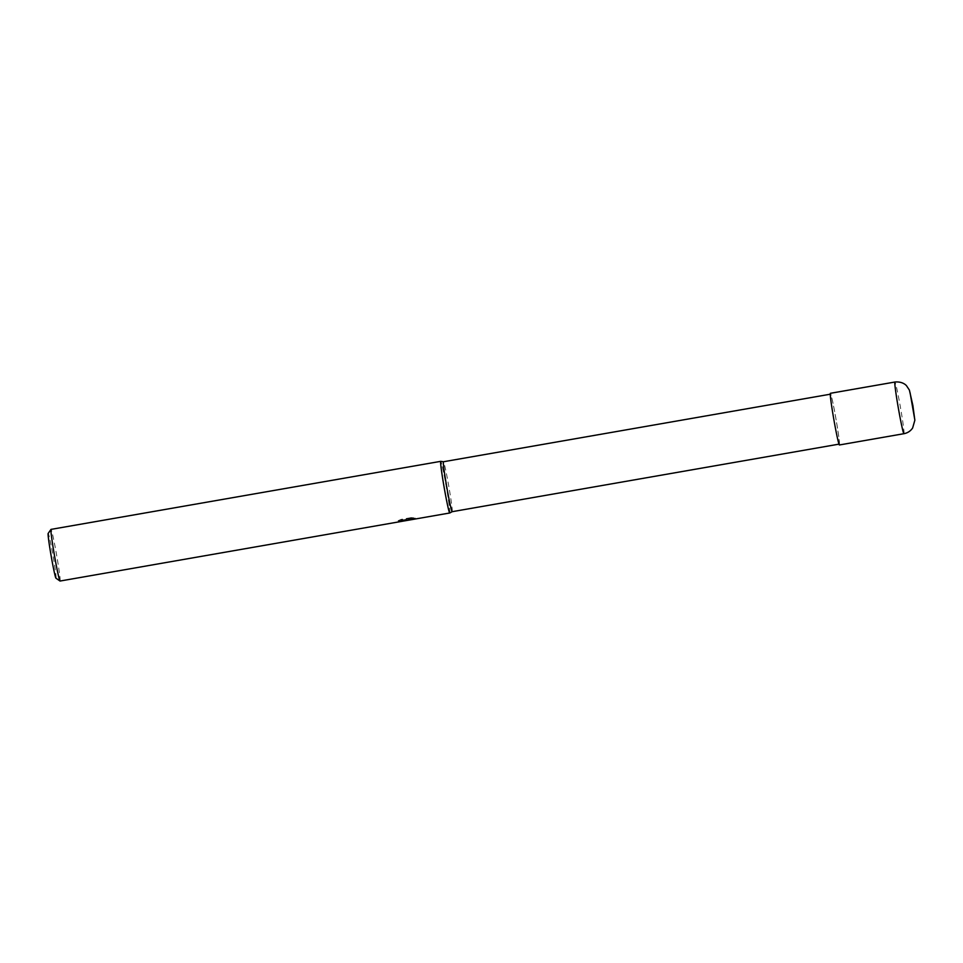 <?xml version="1.0" encoding="UTF-8"?>
<svg xmlns="http://www.w3.org/2000/svg" width="963" height="963" viewBox="0 0 963 963"><rect width="100%" height="100%" fill="white"/><g stroke="black" fill="none" stroke-linecap="round" stroke-linejoin="round"><path stroke-width="0.72" stroke-dasharray="4.82 3.61" d="M452.177 511.69L452.165 511.69A25.351 1.059 80.1 0 0 452.177 511.69A25.351 1.059 80.1 0 0 448.842 486.544A25.351 1.059 80.1 0 0 443.462 461.759A25.351 1.059 80.1 0 0 443.437 461.759L443.449 461.759M839.267 444.099L839.267 444.099A25.351 1.059 80.1 0 0 835.956 418.977A25.351 1.059 80.1 0 0 830.551 394.168A25.351 1.059 80.1 0 0 830.539 394.168A25.351 1.059 80.1 0 0 833.85 419.29A25.351 1.059 80.1 0 0 839.267 444.099L838.99 444.148M449.757 512.99A26.218 1.095 80.1 0 0 446.29 486.941A26.218 1.095 80.1 0 0 440.741 461.349A26.218 1.095 80.1 0 1 446.302 486.989A26.218 1.095 80.1 0 1 449.745 512.99M55.962 578.185A22.727 0.951 80.1 0 0 55.998 578.197A22.727 0.951 80.1 0 0 53.037 555.687A22.727 0.951 80.1 0 0 48.186 533.43M60.043 581.038A26.218 1.095 80.1 0 0 56.612 555.025A26.218 1.095 80.1 0 0 51.027 529.385M403.942 520.995L415.318 518.961M409.528 519.755L405.808 520.176L414.066 518.732L413.909 517.853L405.652 519.298L415.354 518.118L411.032 517.613L406.266 519.49L406.422 520.357M414.054 518.732L401.186 520.285L398.237 521.573L404.123 520.947M406.266 519.49L399.404 520.152A25.351 1.059 80.1 0 0 399.609 520.646L403.966 520.08L398.345 520.634L398.237 521.585M398.08 520.706L401.029 519.382L411.213 517.613L411.37 518.515M401.029 519.382L401.186 520.285M411.032 517.613L411.189 518.515M399.404 520.152L399.561 521.043M411.213 517.613L413.909 517.853M405.652 519.298L405.808 520.176M415.234 518.082L415.378 518.949M415.486 518.985L415.354 518.118L412.537 518.612M839.411 444.966A26.218 1.095 80.1 0 0 835.98 418.941A26.218 1.095 80.1 0 0 830.395 393.301M903.932 433.699A26.218 1.095 80.1 0 0 900.501 407.674A26.218 1.095 80.1 0 0 894.916 382.034M406.807 520.477L406.663 519.611M410.744 518.925L407.77 519.442M406.579 519.647L403.846 520.128"/><path stroke-width="1.44" d="M830.262 394.216L443.437 461.759A25.351 1.059 80.1 0 0 446.748 486.881A25.351 1.059 80.1 0 0 452.153 511.69A25.351 1.059 80.1 0 0 452.165 511.69L449.745 513.002A26.218 1.095 80.1 0 0 449.745 513.002A26.218 1.095 80.1 0 0 449.757 512.99M443.449 461.759L440.729 461.349A26.218 1.095 80.1 0 0 440.729 461.349A26.218 1.095 80.1 0 0 440.717 461.349A26.218 1.095 80.1 0 0 440.705 461.349A26.218 1.095 80.1 0 0 444.136 487.338A26.218 1.095 80.1 0 0 449.733 513.002L449.733 513.002A26.218 1.095 80.1 0 0 449.745 512.99L60.043 581.038A26.218 1.095 80.1 0 1 59.995 581.026A26.218 1.095 80.1 0 1 54.458 555.398A26.218 1.095 80.1 0 1 50.979 529.409A26.218 1.095 80.1 0 1 51.027 529.385L440.705 461.349A26.218 1.095 80.1 0 0 444.136 487.314A26.218 1.095 80.1 0 0 449.733 513.002M415.318 518.961L409.528 519.755M399.681 521.019L399.765 521.513A26.218 1.095 -99.9 0 1 399.561 521.043L406.687 520.514L399.765 521.513M408.011 520.285L411.189 518.515L415.486 518.985L408.011 520.285M48.186 533.43A22.727 0.951 80.1 0 0 48.15 533.454A22.727 0.951 80.1 0 0 51.159 555.976A22.727 0.951 80.1 0 0 55.962 578.185L59.995 581.026M894.916 382.034L830.395 393.301A26.218 1.095 80.1 0 0 833.814 419.302A26.218 1.095 80.1 0 0 839.411 444.966L903.932 433.699A26.218 1.095 80.1 0 1 898.335 408.035A26.218 1.095 80.1 0 1 894.916 382.034L895.458 381.962C902.776 381.529 906.075 385.224 906.508 385.73L909.397 390.099L912.876 405.507L914.85 420.241L912.623 428.017C910.504 431.099 907.603 432.989 903.932 433.699M910.071 392.699L914.585 418.532L910.071 392.699M838.99 444.148L452.165 511.69M412.537 518.612L410.744 518.925M48.15 533.454L50.979 529.409"/></g></svg>
